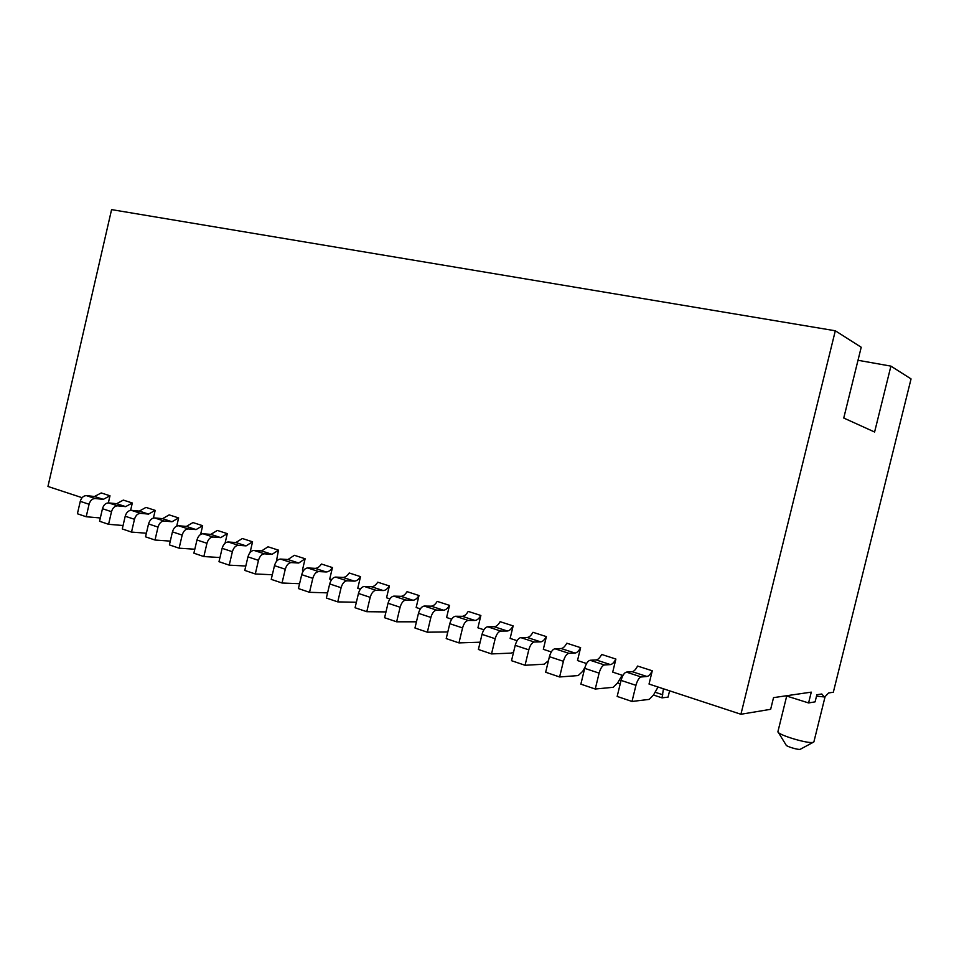 <?xml version="1.0" encoding="UTF-8"?>
<svg xmlns="http://www.w3.org/2000/svg" width="959" height="959" viewBox="0 0 959 959"><rect width="100%" height="100%" fill="white"/><g stroke="black" fill="none" stroke-linecap="round" stroke-linejoin="round"><path stroke-width="1.44" d="M813.819 741.978L813.136 742.338C808.281 744.088 777.305 734.714 777.929 731.729M778.336 732.4L786.104 745.047C785.936 746.318 798.176 750.046 800.166 749.327L813.148 742.338M858.005 360.284L890.911 366.122L911.05 378.913L833.335 692.23L828.636 692.949L824.992 696.749M82.102 497.697L47.95 486.465L111.58 209.613L835.313 330.783L740.923 714.263L649.027 684.055L652.264 670.785L637.579 666.049C635.757 669.538 633.959 671.42 632.185 671.684L626.383 672.115C624.237 672.75 622.463 675.508 621.072 680.399L617.164 696.438L632.005 701.461L649.267 699.387L653.582 694.867L658.042 687.028M816.517 696.138L824.38 696.953L821.803 693.992L816.864 694.748L815.102 701.856L808.593 702.947L785.996 695.814M740.923 714.263L770.652 709.3L773.529 697.637L811.266 692.134L808.593 702.947M890.911 366.122L874.596 432.018L843.752 418.028L861.218 347.254L835.313 330.783M108.355 502.876L109.997 495.791L101.222 492.95L94.509 496.486L86.394 495.635C83.469 495.719 81.431 497.613 80.268 501.353L77.403 513.76L86.202 516.745L100.323 517.968M130.616 510.32L132.318 502.995L123.327 500.095L116.638 503.703L108.583 502.888C105.67 502.984 103.632 504.925 102.469 508.702L99.568 521.264L108.583 524.309L123.064 525.508M153.416 518.04L155.19 510.368L145.972 507.395L139.319 511.087L131.323 510.32C128.422 510.428 126.396 512.406 125.209 516.23L122.272 528.948L131.515 532.077L146.379 533.228M176.744 526.059L178.626 517.932L169.18 514.887L162.562 518.663L154.627 517.932C151.75 518.064 149.724 520.078 148.537 523.95L145.54 536.824L155.01 540.025L170.282 541.128M200.623 534.415L202.649 525.688L192.975 522.571L186.382 526.419L178.518 525.748C175.665 525.892 173.639 527.941 172.44 531.873L169.407 544.904L179.117 548.188L194.809 549.231M225.053 543.202L227.295 533.636L217.357 530.435L210.812 534.379L203.02 533.755C200.191 533.923 198.177 536.009 196.967 539.989L193.886 553.187L203.847 556.556L219.971 557.527M250.047 552.552L252.565 541.799L242.375 538.514L235.866 542.542L228.158 541.967C225.365 542.171 223.351 544.28 222.128 548.32L219 561.686L229.225 565.151L245.804 566.026M276.348 561.542L278.494 550.166L268.041 546.798L261.579 550.922L253.955 550.406C251.186 550.622 249.184 552.78 247.949 556.867L244.773 570.413L255.286 573.962L272.332 574.753M303.583 570.497L302.433 570.125L305.118 558.761L294.377 555.297L287.976 559.529L280.448 559.061C277.714 559.301 275.724 561.506 274.478 565.654L271.241 579.368L282.03 583.012L299.58 583.695M331.574 579.704L329.716 579.092L332.449 567.572L321.421 564.024C319.455 566.925 317.333 568.363 315.067 568.351L307.647 567.944C304.95 568.219 302.972 570.461 301.713 574.669L298.429 588.562L309.517 592.314L327.582 592.866M360.344 589.162L357.755 588.311L360.512 576.635L349.196 572.979C347.23 575.927 345.132 577.414 342.914 577.426L335.602 577.078C332.929 577.39 330.963 579.668 329.692 583.935L326.36 598.02L337.748 601.88L356.376 602.264M389.917 598.884L386.549 597.769L389.366 585.949L377.726 582.197C375.772 585.194 373.698 586.716 371.517 586.74L364.324 586.464C361.699 586.8 359.745 589.126 358.462 593.453L355.07 607.742L366.782 611.698L385.974 611.914M420.354 608.881L416.158 607.503L419.011 595.515L407.06 591.655C405.118 594.712 403.068 596.27 400.91 596.318L393.849 596.126C391.272 596.486 389.342 598.86 388.035 603.247L384.595 617.728L396.642 621.804L416.446 621.804M451.665 619.178L446.594 617.512L449.507 605.357L437.208 601.389C435.278 604.494 433.252 606.088 431.142 606.172L424.226 606.052C421.696 606.448 419.778 608.869 418.472 613.316L414.959 628.013L427.354 632.197L447.793 631.957M483.899 629.775L477.918 627.809L480.867 615.474L468.22 611.398C466.302 614.563 464.312 616.205 462.25 616.313L455.477 616.265C453.008 616.697 451.102 619.166 449.783 623.686L446.211 638.586L458.965 642.902L480.135 642.206M517.093 640.684L510.14 638.406L513.149 625.891L500.13 621.696C498.224 624.92 496.271 626.599 494.257 626.742L487.651 626.778C485.23 627.246 483.348 629.775 482.017 634.367L478.385 649.471L491.523 653.918L511.231 653.127L513.604 652.012M551.305 651.94L543.321 649.315L546.39 636.62L532.976 632.293C531.094 635.589 529.164 637.315 527.21 637.471L520.785 637.603C518.423 638.107 516.565 640.696 515.211 645.347L511.519 660.691L525.053 665.27L544.221 664.191L548.452 660.691M586.572 663.532L577.498 660.547L580.627 647.673L566.805 643.213C564.935 646.57 563.053 648.344 561.147 648.536L554.925 648.764C552.624 649.303 550.79 651.952 549.423 656.675L545.659 672.247L559.612 676.97L578.193 675.568L582.736 671.3L584.99 667.26M622.942 675.484L612.717 672.127L615.894 659.049L601.665 654.458C599.819 657.886 597.972 659.708 596.126 659.936L590.109 660.26C587.879 660.847 586.069 663.544 584.69 668.351L580.866 684.151L595.251 689.03L613.185 687.303L617.62 682.904L622.163 675.22M652.264 670.785C650.454 674.309 648.668 676.203 646.929 676.479L641.223 676.97C639.102 677.617 637.339 680.411 635.937 685.325L632.005 701.461M663.448 688.802L662.022 697.852L668.039 697.133L669.61 690.828M615.894 659.049C614.06 662.501 612.238 664.347 610.415 664.587L604.482 664.959C602.288 665.57 600.49 668.291 599.111 673.122L595.251 689.03M580.627 647.673C578.768 651.053 576.898 652.851 575.016 653.055L568.867 653.319C566.589 653.882 564.779 656.543 563.401 661.302L559.612 676.97M546.39 636.62C544.508 639.941 542.602 641.679 540.66 641.859L534.319 642.027C531.981 642.554 530.135 645.155 528.781 649.842L525.053 665.27M513.149 625.891C511.255 629.152 509.313 630.854 507.323 630.998L500.79 631.07C498.392 631.549 496.522 634.103 495.18 638.718L491.523 653.918M480.867 615.474C478.961 618.675 476.983 620.329 474.933 620.449L468.244 620.437C465.786 620.881 463.892 623.374 462.562 627.917L458.965 642.902M449.507 605.357C447.577 608.486 445.575 610.104 443.478 610.188L436.621 610.104C434.115 610.511 432.197 612.957 430.879 617.428L427.354 632.197M419.011 595.515C417.081 598.596 415.043 600.166 412.897 600.226L405.897 600.058C403.343 600.43 401.413 602.827 400.107 607.239L396.642 621.804M389.366 585.949C387.412 588.97 385.35 590.504 383.168 590.54L376.036 590.3C373.435 590.648 371.481 592.986 370.198 597.337L366.782 611.698M360.512 576.635C358.558 579.608 356.472 581.106 354.255 581.118L346.99 580.806C344.341 581.118 342.387 583.42 341.104 587.711L337.748 601.88M332.449 567.572C330.471 570.497 328.362 571.96 326.12 571.948L318.736 571.576C316.05 571.864 314.072 574.117 312.814 578.337L309.517 592.314M305.118 558.761L298.728 563.029L291.236 562.585C288.515 562.849 286.537 565.055 285.279 569.226L282.03 583.012M278.494 550.166L272.056 554.338L264.468 553.834C261.711 554.074 259.721 556.244 258.474 560.356L255.286 573.962M252.565 541.799L246.079 545.875L238.395 545.311C235.614 545.527 233.6 547.661 232.378 551.713L229.225 565.151M227.295 533.636L220.762 537.627L212.994 537.016C210.189 537.196 208.163 539.294 206.952 543.297L203.847 556.556M202.649 525.688L196.08 529.584L188.24 528.924C185.399 529.08 183.385 531.142 182.174 535.086L179.117 548.188M178.626 517.932L172.021 521.744L164.109 521.037C161.244 521.181 159.218 523.194 158.019 527.09L155.01 540.025M155.19 510.368L148.549 514.096L140.565 513.341C137.688 513.461 135.651 515.451 134.476 519.298L131.515 532.077M132.318 502.995L125.641 506.628L117.609 505.837C114.708 505.944 112.671 507.886 111.496 511.698L108.583 524.309M109.997 495.791L103.296 499.351L95.205 498.512C92.292 498.596 90.242 500.514 89.079 504.266L86.202 516.745M653.499 695.011L662.022 697.852M617.548 683.048L620.209 683.935M582.652 671.444L583.851 671.839M632.185 671.684L646.929 676.479M626.383 672.115L641.223 676.97M621.072 680.399L635.937 685.325M654.985 692.194L662.777 694.772M596.126 659.936L610.415 664.587M590.109 660.26L604.482 664.959M584.69 668.351L599.111 673.122M619.046 680.279L620.941 680.914M561.147 648.536L575.016 653.055M554.925 648.764L568.867 653.319M549.423 656.675L563.401 661.302M527.21 637.471L540.66 641.859M520.785 637.603L534.319 642.027M515.211 645.347L528.781 649.842M494.257 626.742L507.323 630.998M487.651 626.778L500.79 631.07M482.017 634.367L495.18 638.718M462.25 616.313L474.933 620.449M455.477 616.265L468.244 620.437M449.783 623.686L462.562 627.917M431.142 606.172L443.478 610.188M424.226 606.052L436.621 610.104M418.472 613.316L430.879 617.428M400.91 596.318L412.897 600.226M393.849 596.126L405.897 600.058M388.035 603.247L400.107 607.239M371.517 586.74L383.168 590.54M364.324 586.464L376.036 590.3M358.462 593.453L370.198 597.337M342.914 577.426L354.255 581.118M335.602 577.078L346.99 580.806M329.692 583.935L341.104 587.711M315.067 568.351L326.12 571.948M307.647 567.944L318.736 571.576M301.713 574.669L312.814 578.337M287.976 559.529L298.728 563.029M280.448 559.061L291.236 562.585M274.478 565.654L285.279 569.226M261.579 550.922L272.056 554.338M253.955 550.406L264.468 553.834M247.949 556.867L258.474 560.356M235.866 542.542L246.079 545.875M228.158 541.967L238.395 545.311M222.128 548.32L232.378 551.713M210.812 534.379L220.762 537.627M203.02 533.755L212.994 537.016M196.967 539.989L206.952 543.297M186.382 526.419L196.08 529.584M178.518 525.748L188.24 528.924M172.44 531.873L182.174 535.086M162.562 518.663L172.021 521.744M154.627 517.932L164.109 521.037M148.537 523.95L158.019 527.09M139.319 511.087L148.549 514.096M131.323 510.32L140.565 513.341M125.209 516.23L134.476 519.298M116.638 503.703L125.641 506.628M108.583 502.888L117.609 505.837M102.469 508.702L111.496 511.698M94.509 496.486L103.296 499.351M86.394 495.635L95.205 498.512M80.268 501.353L89.079 504.266M777.941 731.561L786.704 696.042M813.903 741.822L825.088 696.702"/></g></svg>
